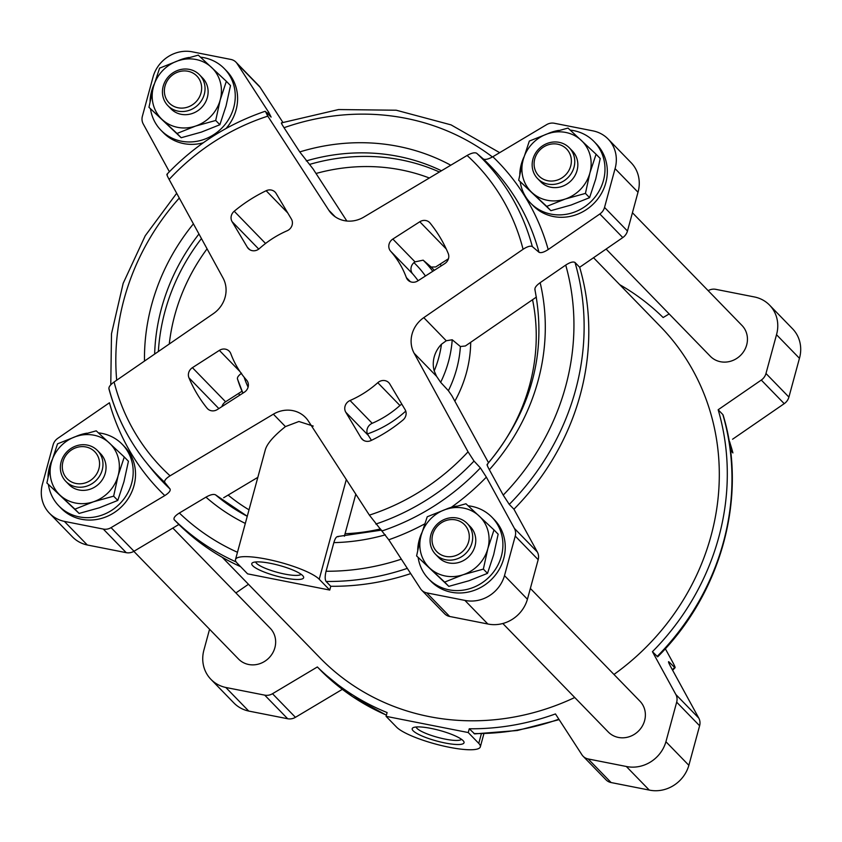 <?xml version="1.0" encoding="UTF-8"?>
<svg xmlns="http://www.w3.org/2000/svg" width="842" height="842" viewBox="0 0 842 842"><rect width="100%" height="100%" fill="white"/><g stroke="black" fill="none" stroke-linecap="round" stroke-linejoin="round"><path stroke-width="1.26" d="M416.601 555.931L448.807 586.358L469.005 580.738L487.507 573.36L493.675 554.657L498.148 534.196L494.001 529.934L487.834 548.647L483.361 569.097L463.163 574.728L444.66 582.096L416.601 555.931L421.074 535.47L427.241 516.767L445.744 509.389L465.942 503.769L494.001 529.934M518.683 180.23L550.889 210.668L571.087 205.038L589.579 197.67L595.747 178.957L600.22 158.506L596.073 154.244L589.905 172.947L585.432 193.407L565.235 199.028L546.732 206.395L518.683 180.23L523.156 159.78L529.323 141.067L547.826 133.699L568.013 128.068L596.073 154.244M148.96 107.302L181.167 137.73L201.364 132.11L219.867 124.732L226.035 106.029L230.498 85.568L226.351 81.306L220.183 100.009L215.71 120.469L195.512 126.09L177.02 133.468L148.96 107.302L153.433 86.842L159.601 68.139L178.104 60.761L198.302 55.14L226.351 81.306M46.889 482.992L79.095 513.431L99.282 507.8L117.785 500.432L123.953 481.719L128.426 461.269L124.279 456.995L118.112 475.709L113.638 496.159L93.441 501.79L74.938 509.157L46.889 482.992L51.362 462.542L57.53 443.829L76.022 436.461L96.22 430.83L124.279 456.995M313.245 426.084L298.899 421.495L285.438 426.599C273.945 435.798 267.261 443.439 265.388 449.544L235.497 559.551A44.194 9.03 -164.8 0 0 237.065 563.035L247.58 573.855L329.748 590.063L330.769 586.274L326.096 581.464A245.811 227.424 -44.2 0 0 407.317 568.371M375.869 524.05A226.751 209.795 -44.2 0 0 474.025 461.069L480.393 467.91L486.36 477.13L514.42 528.418A11.051 10.22 135.8 0 1 515.241 536.08L504.495 575.644A33.143 30.659 135.8 0 1 464.9 600.399L426.736 592.873A11.051 10.22 135.8 0 1 421.653 590.137A11.051 10.22 135.8 0 1 420.495 588.684L388.762 539.764L369.385 515.125L308.382 421.084A27.618 25.555 135.8 0 0 305.499 417.464A27.618 25.555 135.8 0 0 273.366 414.18L170.073 475.814C165.863 478.477 164.106 480.677 164.779 482.413L170.063 489.002C170.747 490.728 168.989 492.917 164.8 495.58L111.06 527.65A11.051 10.22 135.8 0 1 103.292 529.071L64.36 521.387A33.143 30.659 135.8 0 1 49.489 513.262A33.143 30.659 135.8 0 1 42.553 483.687L53.088 444.913A11.051 10.22 135.8 0 1 57.782 438.335L109.428 402.771A235.823 218.194 -44.2 0 0 164.8 495.58M247.264 516.272L215.552 494.854C213.573 493.896 210.374 494.664 205.953 497.148L179.357 513.02C175.062 515.757 173.336 517.977 174.178 519.672L178.862 524.471L134.004 551.247A11.051 10.22 135.8 0 1 126.237 552.668L87.294 544.984A33.143 30.659 135.8 0 1 72.423 536.859L49.489 513.262M257.831 477.351L223.677 497.738M330.769 586.274A245.811 227.424 -44.2 0 0 410.717 573.602M178.862 524.471A245.811 227.424 -44.2 0 0 240.57 566.634M338.137 536.786C336.663 536.101 335.232 538.038 333.842 542.627L326.065 571.255C324.886 576.181 324.896 579.591 326.096 581.464M346.841 221.014L313.024 168.874L299.752 151.928L284.038 127.71C281.554 123.816 280.828 122.332 281.881 123.258M488.56 462.816L451.859 395.698L448.386 390.699L440.65 382.321A113.659 105.166 -44.2 0 0 452.217 339.768L446.26 340.757L441.461 344.252A27.618 25.555 135.8 0 0 434.209 370.933A105.387 97.504 -44.2 0 0 441.461 344.252M452.217 339.768L460.385 346.525L465.363 345.978L536.396 297.068M432.788 271.292A113.659 105.166 -44.2 0 0 423.147 260.157L431.178 267.051L435.703 266.946L448.449 258.768M386.394 715.195L352.156 696.387L322.054 671.79L317.36 666.959L272.503 693.724A11.051 10.22 135.8 0 1 264.735 695.145L225.803 687.472A33.143 30.659 135.8 0 1 210.921 679.336A33.143 30.659 135.8 0 1 203.996 649.771L209.563 629.248M342.326 689.345L295.437 717.321L272.503 693.724M657.107 656.497A245.811 227.424 -44.2 0 0 722.836 414.559L723.11 415.043C747.928 496.296 721.531 593.389 657.655 656.823L652.434 651.687L675.852 694.503A11.051 10.22 135.8 0 1 676.673 702.165L665.927 741.728A33.143 30.659 135.8 0 1 626.332 766.483L588.169 758.958A11.051 10.22 135.8 0 1 583.085 756.221A11.051 10.22 135.8 0 1 581.927 754.769L555.446 713.932A245.811 227.424 -44.2 0 1 469.268 728.762L474.614 733.877M317.36 666.959A245.811 227.424 -44.2 0 0 387.11 712.553L386.078 716.342L396.603 727.162A44.194 9.03 -164.8 0 0 442.408 745.78A44.194 9.03 -164.8 0 0 480.329 746.854A44.194 9.03 -164.8 0 0 478.761 743.37L468.247 732.551L386.078 716.342M108.881 388.657C116.27 416.074 128.721 440.682 146.245 462.479A226.751 209.795 -44.2 0 1 109.092 389.078C108.397 387.309 110.06 384.941 114.102 381.994L213.384 313.634A27.618 25.555 135.8 0 0 223.056 278.049L169.126 179.462C166.979 175.452 166.4 173.82 167.379 174.568M169.379 171.736L143.214 123.9A11.051 10.22 135.8 0 1 142.382 116.238L153.139 76.675A33.143 30.659 135.8 0 1 192.734 51.92L230.887 59.445A11.051 10.22 135.8 0 1 235.981 62.182A11.051 10.22 135.8 0 1 237.128 63.634L268.861 112.554L271.113 117.101L265.525 111.576L267.798 116.154L328.79 210.195L335.221 216.804M487.55 464.752C486.581 464.037 487.171 465.689 489.339 469.72L503.221 495.107L509.263 504.39L513.936 509.2L537.354 552.015A11.051 10.22 135.8 0 1 538.175 559.677L527.429 599.241A33.143 30.659 135.8 0 1 487.834 623.996L449.67 616.47A11.051 10.22 135.8 0 1 444.587 613.734L421.653 590.137M474.025 461.069L468.047 451.817L414.127 353.23L436.588 376.342L440.65 382.321M608.135 139.067A33.143 30.659 135.8 0 1 615.07 168.632L604.535 207.416A11.051 10.22 135.8 0 1 599.841 213.984L548.195 249.548C543.974 252.284 540.901 253.189 538.985 252.263L532.312 246.559A226.751 209.795 -44.2 0 0 476.625 153.223L483.329 158.97C485.266 159.938 488.434 159.201 492.833 156.738L546.563 124.679A11.051 10.22 135.8 0 1 554.331 123.258L593.263 130.931A33.143 30.659 135.8 0 1 608.135 139.067L631.079 162.664A33.143 30.659 135.8 0 1 638.004 192.229L627.469 231.013A11.051 10.22 135.8 0 1 622.785 237.581L579.664 267.272L574.991 262.462C573.16 261.409 570.066 262.272 565.719 265.083L540.154 282.68C536.091 285.648 534.396 288.027 535.08 289.806M414.127 353.23A27.618 25.555 135.8 0 1 423.789 317.644L523.071 249.285C527.303 246.538 530.386 245.622 532.312 246.559M328.79 210.195A27.618 25.555 135.8 0 0 331.674 213.815A27.618 25.555 135.8 0 0 363.807 217.099L467.1 155.475C471.499 153.002 474.678 152.255 476.625 153.223M235.981 62.182L258.915 85.779A11.051 10.22 135.8 0 1 260.073 87.231L282.859 122.374M166.905 174.315C194.744 145.129 227.477 124.121 265.125 111.291L265.525 111.576M221.888 406.633A8.283 7.662 -44.2 0 1 225.582 401.781L242.012 391.235M241.549 373.206C238.202 375.764 236.886 377.763 237.612 379.216A113.659 105.166 -44.2 0 0 242.917 393.14L237.412 378.837M192.418 367.67L219.362 350.377A8.283 7.662 135.8 0 1 229.245 351.209A8.283 7.662 135.8 0 1 230.824 353.714A96.662 89.441 135.8 0 0 246.569 380.1A8.283 7.662 135.8 0 1 244.338 392.225L217.383 409.517A8.283 7.662 135.8 0 1 207.5 408.686A8.283 7.662 135.8 0 1 207.069 408.202A145.003 134.152 135.8 0 1 188.955 377.826A8.283 7.662 135.8 0 1 192.418 367.67L225.582 401.781M276.102 193.418L291.385 219.036A8.283 7.662 135.8 0 1 287.133 230.771A96.662 89.441 135.8 0 0 259.399 248.569A8.283 7.662 135.8 0 1 248.379 248.6A8.283 7.662 135.8 0 1 247.369 247.285L232.087 221.656A8.283 7.662 135.8 0 1 234.213 211.237A145.003 134.152 135.8 0 1 266.156 190.734A8.283 7.662 135.8 0 1 275.092 192.102A8.283 7.662 135.8 0 1 276.102 193.418M392.835 239.054L419.79 221.762A8.283 7.662 135.8 0 1 429.673 222.593A8.283 7.662 135.8 0 1 430.104 223.077A145.003 134.152 135.8 0 1 448.218 253.453A8.283 7.662 135.8 0 1 444.755 263.609L417.811 280.902A8.283 7.662 135.8 0 1 407.928 280.07A8.283 7.662 135.8 0 1 406.349 277.565A96.662 89.441 135.8 0 0 390.604 251.179A8.283 7.662 135.8 0 1 392.835 239.054L415.032 261.883L413.948 262.641A8.283 7.662 135.8 0 0 412.769 273.987A96.662 89.441 135.8 0 1 418.116 280.712M423.147 260.157L415.032 261.883M401.855 404.202A8.283 7.662 135.8 0 0 399.939 405.507A96.662 89.441 135.8 0 1 372.206 423.305L350.04 400.508A96.662 89.441 135.8 0 0 377.774 382.71A8.283 7.662 135.8 0 1 388.793 382.678A8.283 7.662 135.8 0 1 389.804 383.994L405.086 409.622A8.283 7.662 135.8 0 1 402.96 420.042A145.003 134.152 135.8 0 1 371.017 440.545A8.283 7.662 135.8 0 1 362.081 439.177A8.283 7.662 135.8 0 1 361.071 437.872L345.788 412.243A8.283 7.662 135.8 0 1 350.04 400.508M372.206 423.305A8.283 7.662 135.8 0 0 367.407 433.935L371.375 440.24M235.897 592.936L248.464 584.274M672.369 669.79A226.751 209.795 -44.2 0 0 674.621 667.432L669.001 661.938C668.011 661.191 668.601 662.822 670.737 666.811L698.786 718.1L675.852 694.503M668.611 662.349A227.55 210.532 -44.2 0 0 669.001 661.938L668.537 661.696M665.317 648.729L672.874 662.538C675.021 666.548 675.6 668.18 674.621 667.432L675.084 667.674M729.614 441.661L732.908 452.922A226.751 209.795 -44.2 0 0 729.561 441.724M730.393 449.796L732.908 452.922M708.164 290.658A11.051 10.22 135.8 0 1 715.763 289.332L754.706 297.015A33.143 30.659 135.8 0 1 769.577 305.141A33.143 30.659 135.8 0 1 776.513 334.716L799.447 358.313L788.912 397.087A11.051 10.22 -44.2 0 1 784.218 403.665L732.572 439.229M776.513 334.716L765.978 373.49A11.051 10.22 135.8 0 1 761.284 380.068L718.163 409.749L722.836 414.559M619.765 284.701A245.811 227.424 -44.2 0 1 663.138 317.529L669.158 313.929M344.378 536.217L355.798 494.18M513.936 509.2A245.811 227.424 -44.2 0 0 579.664 267.272M222.235 557.299L319.928 657.802A237.528 219.762 -44.2 0 0 574.739 697.513M613.965 674.453A237.528 219.762 -44.2 0 0 660.57 326.685L593.536 257.726M632.437 212.752L741.991 325.465A22.092 20.44 135.8 0 1 744.265 350.609A22.092 20.44 135.8 0 1 720.478 361.734A22.092 20.44 135.8 0 1 710.301 356.261L606.103 249.064M530.365 588.453L639.92 701.154A22.092 20.44 135.8 0 1 642.193 726.309A22.092 20.44 135.8 0 1 618.407 737.434A22.092 20.44 135.8 0 1 608.229 731.961L502.821 623.512M172.842 528.071L270.198 628.227A22.092 20.44 135.8 0 1 272.471 653.371A22.092 20.44 135.8 0 1 248.685 664.496A22.092 20.44 135.8 0 1 238.507 659.023L133.836 551.342M468.247 732.551L469.268 728.762M652.434 651.687A245.811 227.424 -44.2 0 0 718.163 409.749M210.921 679.336L233.865 702.933A33.143 30.659 -44.2 0 0 248.737 711.069L225.803 687.472M295.437 717.321A11.051 10.22 -44.2 0 1 287.669 718.742L248.737 711.069M583.085 756.221L606.019 779.818A11.051 10.22 -44.2 0 0 611.113 782.555L588.169 758.958M611.113 782.555L649.266 790.08L626.332 766.483M649.266 790.08A33.143 30.659 -44.2 0 0 688.861 765.325L665.927 741.728M698.786 718.1A11.051 10.22 -44.2 0 1 699.618 725.762L688.861 765.325M799.447 358.313A33.143 30.659 -44.2 0 0 792.511 328.738L769.577 305.141M64.36 521.387L87.294 544.984M464.9 600.399L487.834 623.996M504.495 575.644L527.429 599.241M615.07 168.632L638.004 192.229M436.588 376.342L434.209 370.933M203.227 142.803A44.194 40.89 135.8 0 1 183.651 143.593A44.194 40.89 135.8 0 1 163.306 132.647L160.969 130.247A44.194 40.89 -44.2 0 0 221.151 128.763A44.194 40.89 -44.2 0 0 224.34 68.644A44.194 40.89 -44.2 0 0 203.996 57.698A44.194 40.89 -44.2 0 0 200.501 57.161M224.34 68.644L226.677 71.044A44.194 40.89 135.8 0 1 226.024 128.5M594.063 141.572L596.399 143.982A44.194 40.89 135.8 0 1 600.956 194.27A44.194 40.89 135.8 0 1 553.373 216.52A44.194 40.89 135.8 0 1 533.028 205.585L530.681 203.175A44.194 40.89 -44.2 0 0 590.873 201.691A44.194 40.89 -44.2 0 0 594.063 141.572A44.194 40.89 -44.2 0 0 573.718 130.636A44.194 40.89 -44.2 0 0 570.213 130.1M491.991 517.272L494.328 519.672A44.194 40.89 135.8 0 1 498.885 569.971A44.194 40.89 135.8 0 1 451.291 592.221A44.194 40.89 135.8 0 1 430.946 581.275L428.61 578.875A44.194 40.89 -44.2 0 0 488.792 577.391A44.194 40.89 -44.2 0 0 491.991 517.272A44.194 40.89 -44.2 0 0 471.636 506.326A44.194 40.89 -44.2 0 0 468.141 505.789M122.269 444.334L124.605 446.744A44.194 40.89 135.8 0 1 129.163 497.033A44.194 40.89 135.8 0 1 81.579 519.282A44.194 40.89 135.8 0 1 61.224 508.347L58.887 505.937A44.194 40.89 -44.2 0 0 119.08 504.453A44.194 40.89 -44.2 0 0 122.269 444.334A44.194 40.89 -44.2 0 0 101.924 433.388A44.194 40.89 -44.2 0 0 98.419 432.862M431.009 728.404A26.87 5.494 -164.8 0 0 413.064 727.72A26.87 5.494 -164.8 0 0 436.682 741.013A26.87 5.494 -164.8 0 0 463.774 741.497A26.87 5.494 -164.8 0 0 431.009 728.404M329.748 590.063L319.223 579.243A44.194 9.03 -164.8 0 0 273.418 560.625A44.194 9.03 -164.8 0 0 235.497 559.551M270.598 563.372A26.87 5.494 -164.8 0 0 252.653 562.688A26.87 5.494 -164.8 0 0 276.271 575.991A26.87 5.494 -164.8 0 0 303.362 576.465A26.87 5.494 -164.8 0 0 270.598 563.372M416.106 726.983A23.66 4.841 -164.8 0 0 437.672 737.35A23.66 4.841 -164.8 0 0 461.521 739.329M255.684 561.961A23.66 4.841 -164.8 0 0 277.26 572.318A23.66 4.841 -164.8 0 0 301.11 574.297M86.821 433.198A44.194 40.89 -44.2 0 0 75.622 436.598M52.099 459.89A44.194 40.89 -44.2 0 0 47.983 477.109M48.415 484.571A44.194 40.89 -44.2 0 0 58.887 505.937M456.543 506.137A44.194 40.89 -44.2 0 0 445.334 509.536M421.821 532.828A44.194 40.89 -44.2 0 0 417.706 550.037M418.137 557.499A44.194 40.89 -44.2 0 0 428.61 578.875M558.614 130.436A44.194 40.89 -44.2 0 0 547.416 133.836M523.892 157.128A44.194 40.89 -44.2 0 0 519.777 174.347M520.209 181.809A44.194 40.89 -44.2 0 0 530.681 203.175M188.892 57.498A44.194 40.89 -44.2 0 0 177.694 60.898M154.17 84.2A44.194 40.89 -44.2 0 0 150.055 101.408M150.486 108.871A44.194 40.89 -44.2 0 0 160.969 130.247M117.785 500.432L113.638 496.159M79.095 513.431L74.938 509.157M85.895 446.955A19.334 17.892 -44.2 0 0 62.887 471.278A19.334 17.892 -44.2 0 0 94.02 477.414A19.334 17.892 -44.2 0 0 85.895 446.955M87.336 445.092A22.092 20.44 -44.2 0 0 63.539 456.217A22.092 20.44 -44.2 0 0 65.823 481.371A22.092 20.44 -44.2 0 0 95.914 480.624A22.092 20.44 -44.2 0 0 97.514 450.565A22.092 20.44 -44.2 0 0 87.336 445.092M97.514 450.565L100.577 453.722A22.092 20.44 135.8 0 1 102.861 478.866A22.092 20.44 135.8 0 1 79.064 489.991A22.092 20.44 135.8 0 1 68.886 484.529L65.823 481.371M76.022 436.461A35.901 33.217 -44.2 0 0 51.362 462.542A35.901 33.217 -44.2 0 0 60.066 495.201A35.901 33.217 -44.2 0 0 93.441 501.79A35.901 33.217 -44.2 0 0 118.112 475.709A35.901 33.217 -44.2 0 0 109.407 443.039A35.901 33.217 -44.2 0 0 76.022 436.461M219.867 124.732L215.71 120.469M181.167 137.73L177.02 133.468M589.579 197.67L585.432 193.407M550.889 210.668L546.732 206.395M487.507 573.36L483.361 569.097M448.807 586.358L444.66 582.096M187.976 71.254A19.334 17.892 -44.2 0 0 164.969 95.578A19.334 17.892 -44.2 0 0 196.091 101.724A19.334 17.892 -44.2 0 0 187.976 71.254M189.408 69.402A22.092 20.44 -44.2 0 0 165.621 80.527A22.092 20.44 -44.2 0 0 167.895 105.671A22.092 20.44 -44.2 0 0 197.986 104.934A22.092 20.44 -44.2 0 0 199.586 74.875A22.092 20.44 -44.2 0 0 189.408 69.402M199.586 74.875L202.648 78.032A22.092 20.44 135.8 0 1 204.932 103.177A22.092 20.44 135.8 0 1 181.135 114.301A22.092 20.44 135.8 0 1 170.968 108.829L167.895 105.671M178.104 60.761A35.901 33.217 -44.2 0 0 153.433 86.842A35.901 33.217 -44.2 0 0 162.138 119.511A35.901 33.217 -44.2 0 0 195.512 126.09A35.901 33.217 -44.2 0 0 220.183 100.009A35.901 33.217 -44.2 0 0 211.479 67.349A35.901 33.217 -44.2 0 0 178.104 60.761M557.688 144.192A19.334 17.892 -44.2 0 0 534.681 168.516A19.334 17.892 -44.2 0 0 565.813 174.662A19.334 17.892 -44.2 0 0 557.688 144.192M559.13 142.34A22.092 20.44 -44.2 0 0 535.344 153.465A22.092 20.44 -44.2 0 0 537.617 178.609A22.092 20.44 -44.2 0 0 567.708 177.862A22.092 20.44 -44.2 0 0 569.308 147.803A22.092 20.44 -44.2 0 0 559.13 142.34M569.308 147.803L572.371 150.96A22.092 20.44 135.8 0 1 574.654 176.115A22.092 20.44 135.8 0 1 550.857 187.24A22.092 20.44 135.8 0 1 540.69 181.767L537.617 178.609M547.826 133.699A35.901 33.217 -44.2 0 0 523.156 159.78A35.901 33.217 -44.2 0 0 531.86 192.45A35.901 33.217 -44.2 0 0 565.235 199.028A35.901 33.217 -44.2 0 0 589.905 172.947A35.901 33.217 -44.2 0 0 581.201 140.288A35.901 33.217 -44.2 0 0 547.826 133.699M455.617 519.893A19.334 17.892 -44.2 0 0 432.609 544.216A19.334 17.892 -44.2 0 0 463.742 550.352A19.334 17.892 -44.2 0 0 455.617 519.893M457.059 518.03A22.092 20.44 -44.2 0 0 433.262 529.155A22.092 20.44 -44.2 0 0 435.546 554.299A22.092 20.44 -44.2 0 0 465.637 553.562A22.092 20.44 -44.2 0 0 467.226 523.503A22.092 20.44 -44.2 0 0 457.059 518.03M467.226 523.503L470.299 526.66A22.092 20.44 135.8 0 1 472.583 551.805A22.092 20.44 135.8 0 1 448.786 562.93A22.092 20.44 135.8 0 1 438.608 557.457L435.546 554.299M445.744 509.389A35.901 33.217 -44.2 0 0 421.074 535.47A35.901 33.217 -44.2 0 0 429.788 568.139A35.901 33.217 -44.2 0 0 463.163 574.728A35.901 33.217 -44.2 0 0 487.834 548.647A35.901 33.217 -44.2 0 0 479.13 515.978A35.901 33.217 -44.2 0 0 445.744 509.389M273.366 414.18L285.438 426.599M111.06 527.65L134.004 551.247M174.178 519.672A245.811 227.424 -44.2 0 0 236.149 561.94M326.065 571.255A237.528 219.762 -44.2 0 0 401.35 559.172M179.357 513.02A237.528 219.762 -44.2 0 0 237.476 552.278M333.842 542.627A207.827 192.281 -44.2 0 0 385.383 534.828M205.953 497.148A207.827 192.281 -44.2 0 0 245.317 523.429M215.552 494.854A199.543 184.619 -44.2 0 0 247.253 516.293M429.336 177.999A190.86 176.578 -44.2 0 0 401.171 169.916A190.86 176.578 -44.2 0 0 316.013 173.484M207.069 248.822A190.86 176.578 -44.2 0 0 169.274 344.01M228.14 495.075A190.86 176.578 -44.2 0 0 249.011 509.82M345.052 533.723A190.86 176.578 -44.2 0 0 380.479 528.944M488.497 462.7A190.86 176.578 -44.2 0 0 532.544 299.71M439.398 172A199.133 184.24 -44.2 0 0 401.181 159.917A199.133 184.24 -44.2 0 0 309.572 164.422M201.448 238.549A199.133 184.24 -44.2 0 0 158.37 351.514M448.386 390.699A114.617 106.039 -44.2 0 0 460.385 346.525M434.314 270.314A114.617 106.039 -44.2 0 0 431.178 267.051M238.802 393.298A122.9 113.702 -44.2 0 0 239.465 395.351M454.848 401.181A122.9 113.702 -44.2 0 0 470.699 342.294M441.45 265.735A122.9 113.702 -44.2 0 0 439.977 264.199M322.033 671.769A245.811 227.424 -44.2 0 0 386.415 715.111M473.941 733.571A245.811 227.424 -44.2 0 0 558.856 719.194M514.42 528.418L537.354 552.015M599.841 213.984L622.785 237.581M423.789 317.644L446.26 340.757M237.128 63.634L260.073 87.231M239.991 371.596L219.362 350.377M258.757 249.095L232.087 221.656M249.664 249.642L247.369 247.285M446.239 248.969L419.79 221.762M412.769 273.987L390.604 251.179M410.391 281.723L406.349 277.565M399.939 405.507L377.774 382.71M367.975 435.072L345.788 412.243M363.365 440.229L361.071 437.872M784.218 403.665L761.284 380.068M114.102 381.994A218.478 202.133 -44.2 0 0 170.073 475.814M369.385 515.125A218.478 202.133 -44.2 0 0 468.047 451.817M523.071 249.285A218.478 202.133 -44.2 0 0 467.1 155.475M267.798 116.154A218.478 202.133 -44.2 0 0 169.126 179.462M287.669 718.742L264.735 695.145M699.618 725.762L676.673 702.165M788.912 397.087L765.978 373.49M103.292 529.071L126.237 552.668M426.736 592.873L449.67 616.47M515.241 536.08L538.175 559.677M604.535 207.416L627.469 231.013M170.063 489.002A227.55 210.532 -44.2 0 1 151.634 469.162L146.245 462.479A226.751 209.795 -44.2 0 0 164.779 482.413M538.985 252.263A227.55 210.532 -44.2 0 0 483.329 158.97M382.289 530.87A227.55 210.532 -44.2 0 0 480.393 467.91M268.861 112.554A235.823 218.194 -44.2 0 0 267.135 113.165M548.195 249.548A235.823 218.194 -44.2 0 0 492.833 156.738M388.762 539.764A235.823 218.194 -44.2 0 0 424.631 523.934M451.27 507.337A235.823 218.194 -44.2 0 0 486.36 477.13M207.974 409.128L207.069 408.202M218.846 408.58L188.955 377.826M265.556 243.475L234.213 211.237M287.775 212.973L266.156 190.734M509.263 504.39A245.811 227.424 -44.2 0 0 574.991 262.462M179.293 198.049A237.528 219.762 -44.2 0 0 116.691 380.216M503.221 495.107A237.528 219.762 -44.2 0 0 565.719 265.083M193.407 223.856A207.827 192.281 -44.2 0 0 144.487 361.071M489.339 469.72A207.827 192.281 -44.2 0 0 540.154 282.68M198.965 234.013A199.543 184.619 -44.2 0 0 154.644 354.072M244.096 377.163A105.387 97.504 -44.2 0 0 248.095 387.152M425.442 276.008A105.387 97.504 -44.2 0 0 413.948 262.641M367.407 433.935A105.387 97.504 -44.2 0 0 405.76 411.117M492.433 156.97A237.528 219.762 -44.2 0 0 284.038 127.71M450.765 165.211A207.827 192.281 -44.2 0 0 299.752 151.928M441.45 170.768A199.543 184.619 -44.2 0 0 306.277 160.917M478.761 743.37L481.34 733.866M319.223 579.243L346.304 479.551M337.516 536.554L381.594 530.123M474.614 733.887L517.251 730.519L559.141 719.626M672.621 670.264L675.095 667.685M110.776 384.815L111.491 333.8L123.164 283.344L145.234 235.76L176.683 193.271M487.086 464.51C531.291 411.559 547.216 353.166 534.859 289.343M499.674 152.655L451.038 124.869L396.235 110.218L338.547 109.555L281.396 122.89M480.329 746.854L483.866 733.803"/></g></svg>
